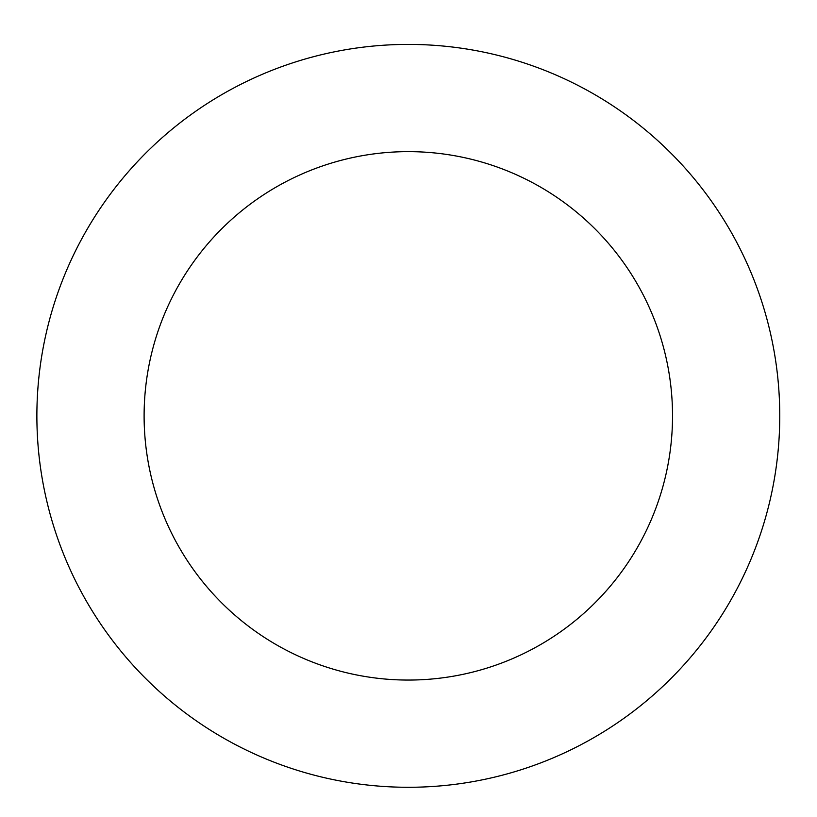 <?xml version="1.0" encoding="UTF-8"?>
<svg xmlns="http://www.w3.org/2000/svg" width="817" height="817" viewBox="0 0 817 817"><rect width="100%" height="100%" fill="white"/><g stroke="black" fill="none" stroke-linecap="round" stroke-linejoin="round"><path stroke-width="1.23" d="M745.666 260.409A371.429 371.429 0 0 0 105.036 201.411A371.429 371.429 0 0 0 374.257 785.719A371.429 371.429 0 0 0 745.666 260.409M648.279 305.282A264.208 264.208 0 0 0 192.587 263.319A264.208 264.208 0 0 0 384.092 678.947A264.208 264.208 0 0 0 648.279 305.282"/></g></svg>
